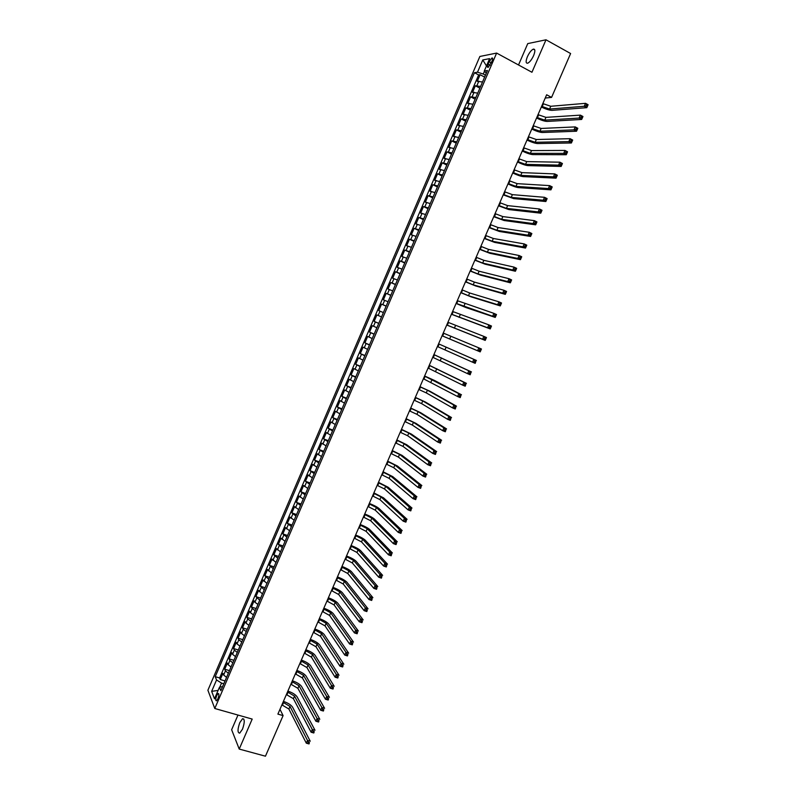 <?xml version="1.0" encoding="UTF-8"?>
<svg xmlns="http://www.w3.org/2000/svg" width="796" height="796" viewBox="0 0 796 796"><rect width="100%" height="100%" fill="white"/><g stroke="black" fill="none" stroke-linecap="round" stroke-linejoin="round"><path stroke-width="1.19" d="M242.481 729.196C244.8 722.44 244.83 718.947 242.561 718.728L239.785 722.659C237.467 729.385 237.447 732.877 239.715 733.126L242.481 729.196M533.609 55.601C535.36 51.053 535.26 48.894 533.3 49.143C531.24 50.158 529.27 52.685 527.38 56.745C525.629 61.282 525.738 63.441 527.708 63.202C529.738 62.197 531.708 59.67 533.609 55.601M217.935 698.769C219.129 695.346 219.189 693.595 218.094 693.535L216.691 695.585C215.497 699.007 215.447 700.759 216.532 700.828L217.935 698.769M237.974 715.057L231.636 729.733L239.218 749.066L265.456 756.2L283.087 715.604L279.983 709.306M479.869 56.466L207.895 690.241L214.781 708.5L496.624 53.073L479.869 56.466M496.624 53.073L531.947 72.267L545.996 39.8L527.748 43.601L518.524 64.974M482.525 81.988L477.252 81.341L480.107 74.705L484.625 77.112M480.615 86.446L475.351 85.769L479.879 88.157M475.351 85.769L472.506 92.406L477.749 93.112M472.973 104.226L467.759 103.44L470.605 96.823L475.132 99.192M468.197 115.311L463.023 114.475L465.869 107.858L470.396 110.206M463.441 126.395L458.287 125.489L461.133 118.883L465.67 121.211M458.675 137.459L453.561 136.484L456.397 129.887L460.944 132.196M453.929 148.514L448.845 147.469L451.68 140.882L456.217 143.171M449.183 159.548L444.128 158.444L446.964 151.867L451.511 154.135M444.447 170.573L439.422 169.409L442.248 162.832L446.805 165.08M439.71 181.578L434.725 180.354L437.541 173.787L442.098 176.016M434.984 192.572L430.029 191.279L432.845 184.722L437.402 186.941M430.268 203.547L425.333 202.194L428.149 195.647L432.716 197.846M425.552 214.522L420.656 213.099L423.462 206.562L428.039 208.741M420.845 225.467L415.98 223.994L418.786 217.457L423.363 219.616M416.139 236.412L411.303 234.87L414.109 228.343L418.686 230.482M411.442 247.337L406.637 245.725L409.433 239.208L414.019 241.337M406.756 258.242L401.98 256.571L404.776 250.063L409.363 252.173M402.07 269.138L397.323 267.406L400.109 260.909L404.706 262.998M397.393 280.023L392.677 278.232L395.463 271.735L400.06 273.804M392.717 290.888L388.03 289.038L390.816 282.55L395.423 284.6M388.05 301.744L383.393 299.833L386.179 293.356L390.786 295.386M383.383 312.589L378.767 310.609L381.543 304.142L386.15 306.161M381.523 316.927L376.916 314.918L374.14 321.375L378.757 323.365M376.876 327.743L372.289 325.683L369.523 332.131L374.14 334.091M372.23 338.559L367.672 336.429L364.906 342.867L369.533 344.817M367.583 349.345L363.066 347.155L360.299 353.593L364.926 355.523M362.946 360.13L358.459 357.882L355.693 364.309L360.329 366.22M358.319 370.896L353.852 368.588L351.096 375.006L355.742 376.896M353.693 381.652L349.265 379.284L346.509 385.692L351.155 387.562M349.076 392.398L344.678 389.96L341.922 396.358L346.578 398.219M344.469 403.124L340.091 400.627L337.345 407.025L342.001 408.865M339.862 413.83L335.514 411.283L332.768 417.671L337.434 419.492M335.265 424.537L330.947 421.92L328.201 428.298L332.867 430.109M330.668 435.223L326.38 432.546L323.644 438.914L328.31 440.705M326.081 445.899L321.823 443.163L319.087 449.521L323.753 451.292M321.494 456.556L317.266 453.76L314.539 460.118L319.206 461.869M316.917 467.202L312.719 464.347L309.992 470.695L314.669 472.426M312.35 477.839L308.171 474.923L305.455 481.262L310.132 482.973M307.783 488.455L303.634 485.48L300.918 491.809L305.604 493.51M303.216 499.062L299.107 496.027L296.391 502.356L301.087 504.037M298.669 509.659L294.58 506.564L291.873 512.883L296.56 514.544M294.122 520.236L290.062 517.082L287.356 523.39L292.052 525.042M289.575 530.803L285.545 527.589L282.839 533.887L287.545 535.519M285.038 541.35L281.038 538.086L278.341 544.374L283.048 545.996M280.51 551.897L276.54 548.573L273.834 554.852L278.55 556.454M275.983 562.424L272.043 559.041L269.346 565.309L274.063 566.891M271.456 572.941L267.546 569.498L264.859 575.767L269.575 577.329M266.949 583.438L263.058 579.936L260.372 586.194L265.098 587.747M262.441 593.925L258.581 590.363L255.894 596.622L260.62 598.144M257.934 604.403L254.919 602.254L254.103 600.781L251.427 607.03L256.153 608.542M253.436 614.86L250.441 612.691L249.636 611.189L246.959 617.427L251.695 618.92M248.939 625.308L245.954 623.119L245.168 621.577L242.491 627.805L247.238 629.288M244.462 635.745L241.486 633.526L240.71 631.954L238.044 638.183L242.78 639.636M239.974 646.173L237.019 643.934L236.263 642.322L233.586 648.541L238.332 649.984M235.497 656.581L232.551 654.312L231.815 652.68L229.149 658.879L233.895 660.312M231.029 666.978L228.094 664.69L227.367 663.018L224.711 669.217L229.457 670.63M545.23 98.047L551.568 97.401L546.653 94.764L277.894 714.112L283.087 715.604M489.172 61.72L488.097 64.207C487.212 66.506 487.242 67.57 488.187 67.411L492.027 61.183C492.913 58.884 492.883 57.819 491.948 57.979L489.172 61.72L491.301 62.864M222.581 686.63L219.467 687.256L220.84 690.679L487.46 70.506L484.276 71.043L486.286 73.252M219.467 687.256L214.502 698.798L211.656 691.356L216.542 679.963L215.228 676.67L474.456 72.715L477.51 72.197L482.774 59.949L489.62 58.625L484.276 71.043M480.107 74.705L478.645 74.943L219.636 677.963L220.273 679.535L225.029 680.928M226.571 677.356L223.646 675.048L222.93 673.346L220.273 679.535M228.352 673.207L225.427 670.909L224.711 669.217M232.82 662.819L229.875 660.541L229.149 658.879M237.288 652.422L234.342 650.163L233.586 648.541M241.765 642.004L238.8 639.775L238.044 638.183M246.253 631.576L243.278 629.367L242.491 627.805M250.74 621.129L247.745 618.95L246.959 617.427M255.237 610.681L252.232 608.522L251.427 607.03M259.735 600.214L255.894 596.622M264.242 589.737L260.372 586.194M268.75 579.239L264.859 575.767M273.267 568.732L269.346 565.309M277.794 558.215L273.834 554.852M282.321 547.678L278.341 544.374M286.849 537.131L282.839 533.887M291.396 526.574L287.356 523.39M295.933 516.007L291.873 512.883M300.49 505.42L296.391 502.356M305.047 494.823L300.918 491.809M309.604 484.207L305.455 481.262M314.171 473.58L309.992 470.695M318.748 462.944L314.539 460.118M323.325 452.297L319.087 449.521M327.912 441.631L323.644 438.914M332.499 430.944L328.201 428.298M337.096 420.258L332.768 417.671M341.703 409.552L337.345 407.025M346.31 398.836L341.922 396.358M350.927 388.1L346.509 385.692M355.543 377.354L351.096 375.006M360.17 366.598L355.693 364.309M364.807 355.822L360.299 353.593M369.444 345.036L364.906 342.867M374.08 334.23L369.523 332.131M378.737 323.415L374.14 321.375M381.543 304.142L386.179 306.082M386.179 293.356L390.846 295.236M390.816 282.55L395.522 284.371M395.463 271.735L400.199 273.496M400.109 260.909L404.875 262.6M404.776 250.063L409.562 251.695M409.433 239.208L414.258 240.78M414.109 228.343L418.965 229.845M418.786 217.457L423.671 218.9M423.462 206.562L428.377 207.935M428.149 195.647L433.094 196.96M432.845 184.722L437.82 185.975M437.541 173.787L442.556 174.971M442.248 162.832L447.292 163.956M446.964 151.867L452.029 152.922M451.68 140.882L456.775 141.877M456.397 129.887L461.531 130.823M461.133 118.883L466.297 119.748M465.869 107.858L471.063 108.664M470.605 96.823L475.829 97.56M484.485 71.272L483.291 74.038L477.51 72.197M485.451 75.192L483.291 74.038M545.996 39.8L570.613 53.531L551.568 97.401M239.218 749.066L252.193 719.077L214.781 708.5M223.815 683.764L221.537 683.097L219.786 687.187M478.645 74.943L474.456 72.715M219.636 677.963L215.228 676.67M216.542 679.963L221.537 683.097M486.475 65.949L482.774 59.949M211.656 691.356L218.114 690.411M541.618 106.356L549.568 109.052L584.254 106.276L585.538 103.331L588.105 104.714L586.821 107.669L552.016 110.355C549.429 110.316 545.877 109.191 541.35 106.982M542.822 103.589L550.772 106.276L585.538 103.331L586.672 104.565L586.154 105.749L587.179 106.306L587.697 105.122L586.672 104.565M587.179 106.306L586.821 107.669L584.254 106.276L586.154 105.749M536.822 117.42L544.753 120.146L579.1 118.077L580.393 115.131L582.961 116.505L581.667 119.45L547.19 121.43C544.633 121.35 541.091 120.216 536.564 118.007M538.016 114.654L545.957 117.37L580.393 115.131L581.518 116.385L581 117.559L582.025 118.116L582.543 116.932L581.518 116.385M582.025 118.116L581.667 119.45L579.1 118.077L581 117.559M532.027 128.474L539.937 131.221L573.966 129.857L575.249 126.912L577.816 128.285L576.533 131.221L542.384 132.504C539.837 132.375 536.305 131.221 531.778 129.032M533.221 125.708L541.141 128.454L575.249 126.912L576.364 128.176L575.846 129.36L576.881 129.907L577.398 128.723L576.364 128.176M576.881 129.907L576.533 131.221L573.966 129.857L575.846 129.36M527.241 139.509L535.131 142.285L568.822 141.628L570.105 138.693L572.682 140.046L571.399 142.981L537.579 143.549C535.061 143.389 531.529 142.215 527.012 140.036M528.435 136.753L536.335 139.519L570.105 138.693L571.22 139.957L570.712 141.141L571.737 141.678L572.254 140.504L571.22 139.957M571.737 141.678L571.399 142.981L568.822 141.628L570.712 141.141M522.455 150.524L530.335 153.329L563.697 153.379L564.981 150.444L567.558 151.787L566.274 154.722L532.783 154.593C530.275 154.384 526.763 153.2 522.236 151.031M523.649 147.777L531.529 150.573L564.981 150.444L566.085 151.728L565.578 152.902L566.603 153.439L567.12 152.265L566.085 151.728M566.603 153.439L566.274 154.722L563.697 153.379L565.578 152.902M517.679 161.538L525.539 164.364L558.573 165.12L559.857 162.185L562.434 163.518L561.16 166.444L527.997 165.618C525.509 165.369 521.997 164.165 517.47 162.006M518.873 158.782L526.733 161.608L559.857 162.185L560.961 163.478L560.444 164.653L561.478 165.18L561.986 164.006L560.961 163.478M561.478 165.18L561.16 166.444L558.573 165.12L560.444 164.653M512.913 172.523L520.753 175.389L553.459 176.831L554.742 173.906L557.319 175.229L556.046 178.155L523.211 176.622C520.743 176.334 517.241 175.12 512.714 172.971M514.097 169.777L521.947 172.632L554.742 173.906L555.837 175.21L555.329 176.384L556.354 176.911L556.872 175.737L555.837 175.21M556.354 176.911L556.046 178.155L553.459 176.831L555.329 176.384M556.872 175.737L557.319 175.229M508.147 183.508L515.967 186.393L548.354 188.543L549.628 185.617L552.215 186.921L550.941 189.846L518.425 187.617C515.987 187.289 512.495 186.055 507.967 183.916M509.331 180.762L517.161 183.647L549.628 185.617L550.723 186.931L550.215 188.095L551.25 188.622L551.757 187.448L550.723 186.931M551.25 188.622L550.941 189.846L548.354 188.543L550.215 188.095M551.757 187.448L552.215 186.921M503.39 194.473L511.191 197.388L543.25 200.224L544.534 197.309L547.121 198.602L545.847 201.517L513.659 198.602L503.221 194.861M504.574 191.736L512.385 194.642L544.534 197.309L545.618 198.632L545.101 199.796L546.136 200.313L546.653 199.149L545.618 198.632M546.136 200.313L545.847 201.517L543.25 200.224L545.101 199.796M546.653 199.149L547.121 198.602M498.634 205.428L506.425 208.363L538.166 211.895L539.429 208.98L542.026 210.263L540.753 213.179L508.883 209.577L498.475 205.776M499.818 202.681L507.609 205.617L539.429 208.98L540.514 210.313L540.006 211.487L541.041 211.995L541.549 210.831L540.514 210.313M541.041 211.995L540.753 213.179L538.166 211.895L540.006 211.487M541.549 210.831L542.026 210.263M493.888 216.363L501.659 219.328L533.071 223.557L534.345 220.641L536.942 221.915L535.668 224.82L504.127 220.522L493.749 216.691M495.072 213.626L502.853 216.592L534.345 220.641L535.419 221.984L534.912 223.149L535.947 223.656L536.454 222.492L535.419 221.984M535.947 223.656L535.668 224.82L533.071 223.557L534.912 223.149M536.454 222.492L536.942 221.915M489.152 227.288L496.903 230.283L527.997 235.198L529.26 232.283L531.857 233.546L530.594 236.452L499.371 231.467L489.023 227.586M490.336 224.552L498.087 227.547L529.26 232.283L530.335 233.636L529.828 234.8L530.862 235.308L531.37 234.143L530.335 233.636M530.862 235.308L530.594 236.452L527.997 235.198L529.828 234.8M531.37 234.143L531.857 233.546M484.416 238.193L492.147 241.218L522.922 246.82L524.186 243.914L526.793 245.158L525.519 248.063L494.624 242.392L484.296 238.462M485.6 235.467L493.341 238.482L524.186 243.914L525.251 245.277L524.743 246.442L525.788 246.939L526.295 245.775L525.251 245.277M525.788 246.939L525.519 248.063L522.922 246.82L524.743 246.442M526.295 245.775L526.793 245.158M479.69 249.088L487.401 252.143L517.858 258.431L519.121 255.526L521.728 256.76L520.455 259.665L489.878 253.307L479.58 249.327M480.864 246.362L488.585 249.407L519.121 255.526L520.176 256.899L519.669 258.063L520.713 258.561L521.221 257.397L520.176 256.899M520.713 258.561L520.455 259.665L517.858 258.431L519.669 258.063M521.221 257.397L521.728 256.76M474.963 259.974L482.665 263.048L512.793 270.023L514.057 267.128L516.664 268.351L515.4 271.247L485.142 264.202L474.874 260.183M476.147 257.247L483.849 260.322L514.057 267.128L515.112 268.511L514.604 269.665L515.649 270.162L516.156 268.998L515.112 268.511M515.649 270.162L515.4 271.247L512.793 270.023L514.604 269.665M516.156 268.998L516.664 268.351M470.247 270.839L477.928 273.943L507.749 281.595L509.002 278.709L511.619 279.923L510.355 282.809L480.406 275.088L470.167 271.018M471.421 268.123L479.112 271.217L509.002 278.709L510.057 280.102L509.549 281.257L510.594 281.744L511.102 280.59L510.057 280.102M510.594 281.744L510.355 282.809L507.749 281.595L509.549 281.257M511.102 280.59L511.619 279.923M465.541 281.694L473.202 284.829L502.694 293.157L503.958 290.271L506.574 291.475L505.311 294.361L475.69 285.963L465.471 281.844M466.715 278.978L474.386 282.102L503.958 290.271L505.002 291.674L504.495 292.829L505.54 293.316L506.047 292.152L505.002 291.674M505.54 293.316L505.311 294.361L502.694 293.157L504.495 292.829M506.047 292.152L506.574 291.475M460.834 292.53L468.486 295.694L497.659 304.709L498.923 301.823L501.53 303.007L500.276 305.893L470.963 296.818L460.775 292.659M462.008 289.824L469.66 292.978L498.923 301.823L499.958 303.236L499.45 304.39L500.495 304.868L501.002 303.714L499.958 303.236M500.495 304.868L500.276 305.893L497.659 304.709L499.45 304.39M501.002 303.714L501.53 303.007M456.138 303.366L492.625 316.241L493.888 313.355L496.505 314.539L495.241 317.415L466.257 307.664L456.088 303.455M457.312 300.659L493.888 313.355L494.913 314.778L494.415 315.932L495.46 316.4L495.968 315.256L494.913 314.778M495.46 316.4L495.241 317.415L492.625 316.241L494.415 315.932M495.968 315.256L496.505 314.539M451.441 314.171L487.6 327.753L488.853 324.877L491.48 326.042L490.227 328.917L451.412 314.241M452.616 311.475L488.853 324.877L489.878 326.31L489.381 327.464L490.426 327.932L490.933 326.778L489.878 326.31M490.426 327.932L490.227 328.917L487.6 327.753L489.381 327.464M490.933 326.778L491.48 326.042M446.755 324.977L482.585 339.255L483.839 336.38L486.465 337.534L485.212 340.409L446.735 325.017M447.929 322.28L483.839 336.38L484.854 337.822L484.356 338.977L485.401 339.434L485.908 338.28L484.854 337.822M485.401 339.434L485.212 340.409L482.585 339.255L484.356 338.977M485.908 338.28L486.465 337.534M442.079 335.763L477.57 350.738L478.824 347.862L481.451 349.006L480.197 351.882L442.069 335.773M443.243 333.066L478.824 347.862L479.839 349.315L479.341 350.469L480.386 350.927L480.893 349.782L479.839 349.315M480.386 350.927L480.197 351.882L477.57 350.738L479.341 350.469M480.893 349.782L481.451 349.006M437.402 346.529L472.565 362.2L473.819 359.334L476.446 360.469L438.576 343.832M438.566 343.842L473.819 359.334L474.824 360.807L474.326 361.951L475.381 362.399L475.879 361.255L474.824 360.807M475.879 361.255L475.192 363.334L472.565 362.2L474.326 361.951M475.192 363.334L475.381 362.399M432.735 357.295L467.57 373.662L468.814 370.797L471.451 371.921L433.92 354.568M433.9 354.608L468.814 370.797L469.819 372.269L469.322 373.414L470.376 373.861L470.874 372.717L469.819 372.269M470.874 372.717L470.197 374.777L467.57 373.662L469.322 373.414M470.197 374.777L470.376 373.861M428.069 368.041L462.575 385.095L463.829 382.239L466.456 383.354L429.263 365.284M429.233 365.354L463.829 382.239L464.824 383.722L464.327 384.866L465.381 385.314L465.879 384.17L464.824 383.722M465.879 384.17L465.212 386.199L462.575 385.095L464.327 384.866M465.212 386.199L465.381 385.314M423.412 378.767L457.591 396.517L458.834 393.662L461.471 394.766L434.596 380.498L424.616 375.991M424.576 376.09L458.834 393.662L459.829 395.154L459.332 396.299L460.387 396.736L460.884 395.592L459.829 395.154M460.884 395.592L460.227 397.612L457.591 396.517L459.332 396.299M460.227 397.612L460.387 396.736M418.766 389.483L426.258 392.886L452.616 407.93L453.859 405.074L456.496 406.159L429.93 391.234L419.98 386.687M419.92 386.806L427.422 390.199L453.859 405.074L454.844 406.577L454.347 407.721L455.402 408.149L455.899 407.015L454.844 406.577M455.899 407.015L455.252 409.015L452.616 407.93L454.347 407.721M455.252 409.015L455.402 408.149M414.119 400.189L421.591 403.612L447.641 419.313L448.884 416.467L451.531 417.552L425.273 401.96L415.343 397.373M415.273 397.512L422.756 400.935L448.884 416.467L449.869 417.98L449.372 419.124L450.427 419.552L450.924 418.417L449.869 417.98M450.924 418.417L450.287 420.387L447.641 419.313L449.372 419.124M450.287 420.387L450.427 419.552M409.472 410.885L416.935 414.328L442.675 430.696L443.919 427.85L446.566 428.915L420.616 412.666L410.716 408.04M410.637 408.209L418.099 411.651L443.919 427.85L444.894 429.372L444.397 430.507L445.462 430.935L445.959 429.8L444.894 429.372M445.959 429.8L445.322 431.76L442.675 430.696L444.397 430.507M445.322 431.76L445.462 430.935M404.846 421.562L412.288 425.034L437.72 442.059L438.964 439.213L441.611 440.268L415.96 423.373L406.089 418.686M406 418.895L413.452 422.358L438.964 439.213L439.929 440.745L439.432 441.889L440.496 442.307L440.994 441.173L439.929 440.745M440.994 441.173L440.367 443.103L437.72 442.059L439.432 441.889M440.367 443.103L440.496 442.307M400.219 432.228L407.642 435.73L432.765 453.402L434.009 450.566L436.656 451.611L411.323 434.049L401.473 429.333M401.373 429.561L408.806 433.054L434.009 450.566L434.974 452.108L434.477 453.242L435.541 453.66L436.039 452.526L434.974 452.108M436.039 452.526L435.422 454.446L432.765 453.402L434.477 453.242M435.422 454.446L435.541 453.66M395.592 442.875L403.005 446.407L427.82 464.735L429.064 461.899L431.711 462.934L406.686 444.725L396.866 439.959M396.746 440.218L404.159 443.73L429.064 461.899L430.019 463.451L429.522 464.585L430.586 465.003L431.084 463.869L430.019 463.451M431.084 463.869L430.477 465.76L427.82 464.735L429.522 464.585M430.477 465.76L430.586 465.003M390.975 453.511L398.368 457.063L422.885 476.048L424.119 473.222L426.775 474.247L402.05 455.382L392.259 450.566M392.13 450.854L399.532 454.397L424.119 473.222L425.074 474.784L424.576 475.918L425.641 476.326L426.139 475.192L425.074 474.784M426.139 475.192L425.542 477.073L422.885 476.048L424.576 475.918M425.542 477.073L425.641 476.326M386.368 464.138L393.741 467.72L417.95 487.351L419.184 484.525L421.85 485.54L397.423 466.018L387.652 461.173M387.523 461.481L394.896 465.053L419.184 484.525L420.139 486.097L419.641 487.232L420.706 487.63L421.203 486.505L420.139 486.097M421.203 486.505L420.616 488.356L417.95 487.351L419.641 487.232M420.616 488.356L420.706 487.63M381.762 474.754L389.125 478.356L413.025 498.634L414.258 495.818L416.925 496.813L392.806 476.655L383.065 471.759M382.916 472.098L390.279 475.7L414.258 495.818L415.204 497.4L414.716 498.525L415.781 498.923L416.268 497.798L415.204 497.4M416.268 497.798L415.691 499.629L413.025 498.634L414.716 498.525M415.691 499.629L415.781 498.923M377.165 485.351L384.508 488.973L408.109 509.908L409.343 507.092L412 508.077L388.189 487.271L378.468 482.336M378.309 482.704L385.662 486.326L409.343 507.092L410.278 508.684L409.791 509.808L410.855 510.206L411.343 509.072L410.278 508.684M411.343 509.072L410.776 510.893L408.109 509.908L409.791 509.808M410.776 510.893L410.855 510.206M372.568 495.938L379.901 499.59L403.194 521.161L404.428 518.355L407.094 519.33L383.582 497.878L373.891 492.893M373.722 493.291L381.045 496.933L404.428 518.355L405.363 519.947L404.865 521.072L405.94 521.47L406.428 520.335L405.363 519.947M406.428 520.335L405.87 522.136L403.194 521.161L404.865 521.072M405.87 522.136L405.94 521.47M367.981 506.505L375.294 510.186L398.289 532.405L399.522 529.599L402.189 530.564L378.976 508.465C377.105 506.923 373.891 505.241 369.314 503.44M369.125 503.858L376.448 507.54L399.522 529.599L400.448 531.201L399.96 532.325L401.025 532.713L401.512 531.589L400.448 531.201M401.512 531.589L400.965 533.37L398.289 532.405L399.96 532.325M400.965 533.37L401.025 532.713M363.404 517.062L370.697 520.763L393.393 543.628L394.617 540.822L397.294 541.778L374.379 519.042C372.528 517.46 369.314 515.768 364.737 513.977M364.548 514.425L371.841 518.126L394.617 540.822L395.542 542.444L395.055 543.568L396.119 543.947L396.617 542.822L395.542 542.444M396.617 542.822L396.07 544.583L393.393 543.628L395.055 543.568M396.07 544.583L396.119 543.947M358.827 527.609L366.1 531.34L388.498 554.842L389.722 552.036L392.398 552.981L369.792 529.609C367.961 527.977 364.757 526.275 360.18 524.494M359.971 524.972L367.255 528.693L389.722 552.036L390.647 553.668L390.149 554.792L391.224 555.17L391.712 554.046L390.647 553.668M391.712 554.046L391.174 555.787L388.498 554.842L390.149 554.792M391.174 555.787L391.224 555.17M354.26 538.136L361.513 541.897L383.612 566.036L384.836 563.24L387.513 564.175L365.205 540.156C363.394 538.494 360.19 536.773 355.613 535.002M355.394 535.509L362.658 539.26L384.836 563.24L385.752 564.871L385.264 565.996L386.339 566.364L386.826 565.25L385.752 564.871M386.826 565.25L386.299 566.971L383.612 566.036L385.264 565.996M386.299 566.971L386.339 566.364M349.693 548.663L356.936 552.434L378.737 577.219L379.951 574.423L382.637 575.349L360.628 550.693C358.827 548.991 355.643 547.26 351.066 545.499M350.837 546.026L358.081 549.807L379.951 574.423L380.866 576.065L380.379 577.19L381.453 577.558L381.941 576.443L380.866 576.065M381.941 576.443L381.413 578.145L378.737 577.219L380.379 577.19M381.413 578.145L381.453 577.558M345.136 559.16L352.359 562.971L373.861 588.383L375.085 585.597L377.762 586.513L356.051 561.22C354.27 559.479 351.096 557.737 346.509 555.986M346.27 556.543L353.504 560.334L375.085 585.597L375.981 587.249L375.493 588.363L376.568 588.732L377.055 587.617L375.981 587.249M377.055 587.617L376.548 589.299L373.861 588.383L375.493 588.363M376.548 589.299L376.568 588.732M340.579 569.657L347.792 573.488L368.996 599.537L370.21 596.751L372.896 597.657L351.484 571.727C349.723 569.946 346.549 568.195 341.972 566.453M341.713 567.031L348.937 570.861L370.21 596.751L371.115 598.413L370.628 599.527L371.702 599.885L372.19 598.771L371.115 598.413M372.19 598.771L371.682 600.433L368.996 599.537L370.628 599.527M371.682 600.433L371.702 599.885M336.031 580.135L343.225 583.995L364.14 610.671L365.354 607.895L368.041 608.781L346.917 582.224C345.175 580.413 342.011 578.632 337.434 576.911M337.166 577.518L344.37 581.369L365.354 607.895L366.24 609.567L365.762 610.681L366.837 611.029L367.324 609.925L366.24 609.567M367.324 609.925L366.827 611.567L364.14 610.671L365.762 610.681M366.827 611.567L366.837 611.029M331.494 590.602L338.668 594.483L359.285 621.795L360.498 619.019L363.185 619.895L342.36 592.712C340.638 590.861 337.484 589.07 332.897 587.348M332.629 587.985L339.802 591.866L360.498 619.019L361.384 620.701L360.896 621.815L361.971 622.164L362.459 621.049L361.384 620.701M362.459 621.049L361.971 622.671L359.285 621.795L360.896 621.815M361.971 622.671L361.971 622.164M326.957 601.06L334.111 604.96L354.439 632.9L355.643 630.133L358.339 630.999L337.812 603.189C336.101 601.288 332.957 599.487 328.38 597.786M328.091 598.443L335.255 602.343L355.643 630.133L356.528 631.815L356.041 632.929L357.125 633.278L357.613 632.163L356.528 631.815M357.613 632.163L357.125 633.775L354.439 632.9L356.041 632.929M357.125 633.775L357.125 633.278M322.42 611.497L329.574 615.427L349.593 643.994L350.807 641.228L353.504 642.083L333.265 613.646C331.574 611.716 328.44 609.895 323.853 608.204M323.554 608.89L330.708 612.811L350.807 641.228L351.683 642.929L351.195 644.034L352.28 644.382L352.757 643.268L351.683 642.929M352.757 643.268L352.29 644.85L349.593 643.994L351.195 644.034M317.902 621.925L325.027 625.875L344.758 655.078L345.971 652.312L348.668 653.158L328.718 624.094C327.056 622.124 323.932 620.293 319.335 618.601M319.027 619.318L326.161 623.268L345.971 652.312L346.837 654.013L346.36 655.128L347.434 655.466L347.922 654.352L346.837 654.013M347.922 654.352L347.464 655.924L344.758 655.078L346.36 655.128M313.375 632.342L320.49 636.322L339.932 666.143L341.136 663.376L343.842 664.212L324.191 634.521C322.539 632.512 319.415 630.671 314.828 628.999M314.51 629.736L321.624 633.706L341.136 663.376L342.001 665.088L341.524 666.202L342.608 666.531L343.086 665.426L342.001 665.088M343.086 665.426L342.638 666.978L339.932 666.143L341.524 666.202M308.868 642.74L315.962 646.74L335.106 677.187L336.32 674.431L339.016 675.257L319.654 644.949C318.032 642.899 314.918 641.039 310.331 639.377M309.992 640.143L317.097 644.143L336.32 674.431L337.176 676.152L336.698 677.257L337.783 677.585L338.26 676.481L337.176 676.152M338.26 676.481L337.812 678.013L335.106 677.187L336.698 677.257M304.361 653.128L311.435 657.158L330.29 688.222L331.494 685.465L334.201 686.281L315.136 655.347C313.525 653.267 310.42 651.397 305.833 649.735M305.485 650.531L312.569 654.561L331.494 685.465L332.36 687.197L331.872 688.301L332.957 688.63L333.444 687.525L332.36 687.197M333.444 687.525L333.007 689.038L330.29 688.222L331.872 688.301M299.853 663.506L306.918 667.555L325.484 699.246L326.688 696.49L329.395 697.296L310.619 665.745C309.027 663.625 305.933 661.735 301.336 660.093M300.978 660.909L308.052 664.958L326.688 696.49L327.544 698.231L327.056 699.336L328.141 699.654L328.629 698.56L327.544 698.231M328.629 698.56L328.201 700.042L325.484 699.246L327.056 699.336M295.356 673.874L302.41 677.943L320.679 710.251L321.882 707.495L324.599 708.291L306.102 676.122C304.53 673.963 301.445 672.073 296.848 670.431M296.48 671.277L303.535 675.346L321.882 707.495L322.728 709.256L322.251 710.35L323.335 710.669L323.813 709.574L322.728 709.256M323.813 709.574L323.395 711.037L320.679 710.251L322.251 710.35M290.868 684.222L297.903 688.321L315.883 721.236L317.087 718.49L319.803 719.276L301.594 686.5C300.042 684.301 296.958 682.381 292.371 680.759M291.993 681.635L299.027 685.724L317.087 718.49L317.932 720.251L317.445 721.355L318.539 721.664L319.017 720.569L317.932 720.251M319.017 720.569L318.599 722.022L315.883 721.236L317.445 721.355M286.381 694.56L293.396 698.679L311.097 732.211L312.291 729.474L315.007 730.25L297.097 696.848C295.555 694.619 292.49 692.689 287.893 691.077M287.505 691.973L294.52 696.092L312.291 729.474L313.136 731.245L312.649 732.34L313.743 732.648L314.221 731.554L313.136 731.245M314.221 731.554L313.813 732.987L311.097 732.211L312.649 732.34M281.903 704.878L288.898 709.027L306.311 743.175L307.505 740.439L310.231 741.205L292.6 707.196C291.077 704.918 288.023 702.977 283.426 701.375M283.018 702.301L290.023 706.45L307.505 740.439L308.341 742.22L307.863 743.315L308.947 743.623L309.435 742.529L308.341 742.22M309.435 742.529L309.037 743.942L306.311 743.175L307.863 743.315M476.943 85.54L478.854 81.102M223.646 675.048L225.427 670.909M228.094 664.69L229.875 660.541M232.551 654.312L234.342 650.163M237.019 643.934L238.8 639.775M241.486 633.526L243.278 629.367M245.954 623.119L247.745 618.95M250.441 612.691L252.232 608.522M254.919 602.254L256.72 598.075M259.416 591.806L261.207 587.627M263.914 581.339L265.705 577.15M268.411 570.871L270.212 566.672M272.919 560.374L274.72 556.175M277.426 549.877L279.237 545.668M281.953 539.36L283.754 535.151M286.47 528.833L288.281 524.614M291.008 518.286L292.819 514.067M295.535 507.729L297.356 503.51M300.082 497.162L301.893 492.933M304.629 486.585L306.45 482.346M309.176 475.988L310.997 471.749M313.733 465.381L315.564 461.133M318.3 454.755L320.131 450.506M322.868 444.128L324.698 439.87M327.445 433.472L329.275 429.213M332.022 422.815L333.862 418.547M336.608 412.139L338.449 407.87M341.205 401.453L343.046 397.174M345.802 390.746L347.643 386.468M350.409 380.04L352.25 375.742M355.016 369.304L356.867 365.016M359.633 358.568L361.483 354.26M364.26 347.812L366.1 343.504M368.886 337.036L370.737 332.728M373.513 326.26L375.374 321.942M378.15 315.465L380.01 311.137M382.796 304.649L384.657 300.321M387.453 293.824L389.314 289.495M392.11 282.988L393.97 278.65M396.766 272.142L398.637 267.794M401.443 261.277L403.303 256.919M406.109 250.392L407.98 246.044M410.796 239.506L412.666 235.138M415.482 228.591L417.353 224.233M420.169 217.676L422.049 213.308M424.865 206.741L426.746 202.363M429.571 195.796L431.452 191.408M434.288 184.831L436.168 180.443M439.004 173.856L440.885 169.458M443.72 162.862L445.611 158.464M448.447 151.867L450.347 147.459M453.183 140.842L455.083 136.434M457.929 129.808L459.819 125.4M462.675 118.763L464.575 114.345M467.421 107.709L469.322 103.281M472.177 96.634L474.088 92.197M490.117 65.292L488.097 64.207M543.379 103.888L542.175 106.654M550.772 106.276L549.568 109.052M538.574 114.952L537.38 117.718M545.957 117.37L544.753 120.146M533.778 125.997L532.584 128.763M541.141 128.454L539.937 131.221M528.992 137.041L527.798 139.797M536.335 139.519L535.131 142.285M524.206 148.056L523.012 150.812M531.529 150.573L530.335 153.329M519.43 159.071L518.236 161.817M526.733 161.608L525.539 164.364M514.654 170.065L513.47 172.812M521.947 172.632L520.753 175.389M509.888 181.04L508.704 183.786M517.161 183.647L515.967 186.393M505.132 192.005L503.948 194.751M512.385 194.642L511.191 197.388M500.376 202.96L499.191 205.696M507.609 205.617L506.425 208.363M495.629 213.895L494.445 216.631M502.853 216.592L501.659 219.328M490.893 224.82L489.709 227.556M498.087 227.547L496.903 230.283M486.157 235.735L484.973 238.462M493.341 238.482L492.147 241.218M481.431 246.631L480.247 249.357M488.585 249.407L487.401 252.143M476.704 257.516L475.53 260.232M483.849 260.322L482.665 263.048M471.988 268.381L470.814 271.098M479.112 271.217L477.928 273.943M467.282 279.237L466.098 281.953M474.386 282.102L473.202 284.829M462.575 290.082L461.401 292.789M469.66 292.978L468.486 295.694M457.869 300.908L456.695 303.614M464.944 303.833L463.769 306.55M453.183 311.724L452.009 314.43M460.237 314.679L459.053 317.385M448.496 322.529L447.322 325.226M455.531 325.504L454.357 328.211M443.81 333.315L442.646 336.012M450.825 336.32L449.65 339.026M439.133 344.081L437.969 346.777M446.138 347.126L444.964 349.822M434.467 354.847L433.303 357.533M441.452 357.911L440.278 360.608M429.8 365.593L428.636 368.279M436.765 368.687L435.601 371.384M425.144 376.329L423.979 379.005M432.089 379.453L430.925 382.14M420.497 387.045L419.333 389.722M427.422 390.199L426.258 392.886M415.85 397.751L414.686 400.428M422.756 400.935L421.591 403.612M411.204 408.447L410.049 411.114M418.099 411.651L416.935 414.328M406.567 419.124L405.413 421.79M413.452 422.358L412.288 425.034M401.94 429.79L400.786 432.447M408.806 433.054L407.642 435.73M397.323 440.437L396.169 443.103M404.159 443.73L403.005 446.407M392.707 451.083L391.552 453.74M399.532 454.397L398.368 457.063M388.09 461.7L386.936 464.357M394.896 465.053L393.741 467.72M383.483 472.317L382.339 474.963M390.279 475.7L389.125 478.356M378.886 482.913L377.742 485.56M385.662 486.326L384.508 488.973M374.289 493.5L373.145 496.147M381.045 496.933L379.901 499.59M369.702 504.077L368.558 506.714M376.448 507.54L375.294 510.186M365.125 514.634L363.981 517.271M371.841 518.126L370.697 520.763M360.548 525.181L359.404 527.818M367.255 528.693L366.1 531.34M355.971 535.708L354.837 538.345M362.658 539.26L361.513 541.897M351.404 546.235L350.27 548.862M358.081 549.807L356.936 552.434M346.847 556.742L345.713 559.359M353.504 560.334L352.359 562.971M342.3 567.23L341.156 569.856M348.937 570.861L347.792 573.488M337.743 577.717L336.608 580.334M344.37 581.369L343.225 583.995M333.206 588.184L332.071 590.791M339.802 591.866L338.668 594.483M328.668 598.632L327.534 601.249M335.255 602.343L334.111 604.96M324.131 609.079L323.007 611.686M330.708 612.811L329.574 615.427M319.614 619.507L318.48 622.114M326.161 623.268L325.027 625.875M315.087 629.925L313.962 632.522M321.624 633.706L320.49 636.322M310.579 640.322L309.445 642.919M317.097 644.143L315.962 646.74M306.062 650.71L304.938 653.307M312.569 654.561L311.435 657.158M301.565 661.088L300.44 663.685M308.052 664.958L306.918 667.555M297.067 671.456L295.943 674.043M303.535 675.346L302.41 677.943M292.57 681.804L291.455 684.391M299.027 685.724L297.903 688.321M288.082 692.142L286.968 694.729M294.52 696.092L293.396 698.679M283.605 702.47L282.48 705.047M290.023 706.45L288.898 709.027M243.835 719.096L242.561 718.728M534.783 49.959L533.3 49.143M218.721 693.714L218.094 693.535M492.644 58.357L491.948 57.979"/></g></svg>
